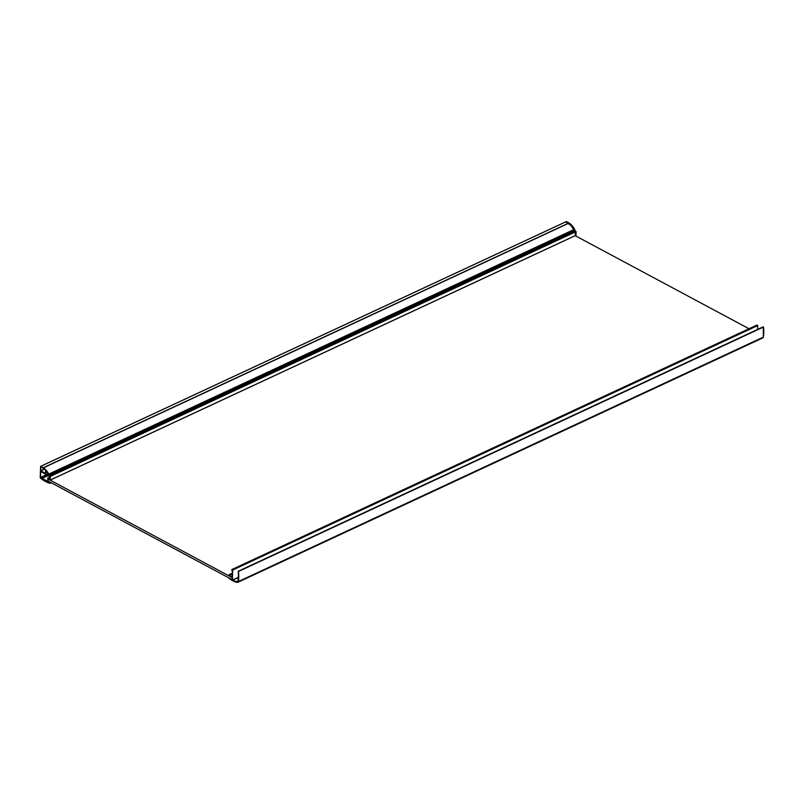 <?xml version="1.0" encoding="UTF-8"?>
<svg xmlns="http://www.w3.org/2000/svg" width="804" height="804" viewBox="0 0 804 804"><rect width="100%" height="100%" fill="white"/><g stroke="black" fill="none" stroke-linecap="round" stroke-linejoin="round"><path stroke-width="1.21" d="M749.016 328.746L575.151 235.652L749.016 328.746M232.085 579.604L232.155 577.584L232.085 579.604L47.969 481.013L48.039 479.003L232.155 577.584L48.039 479.003L47.969 481.013L232.085 579.604M229.642 574.538L232.306 573.212L229.642 574.538M237.773 582.347L762.815 337.891A1.94 1.196 -115 0 0 763.328 337.127L763.267 326.806L238.225 571.272L238.285 572.337L238.235 571.272L763.488 327.027L238.446 571.493A30.06 18.562 65 0 1 238.285 581.593L763.328 337.127A30.06 18.562 -115 0 0 763.488 327.027L238.446 571.493L238.285 581.593A1.94 1.196 65 0 1 237.773 582.347A1.94 1.196 65 0 1 237.26 582.408A24.381 15.065 65 0 1 228.658 577.965L232.949 580.87L237.783 582.347L762.303 337.941M238.497 576.287A29.668 18.321 65 0 1 238.024 581.392A1.548 0.955 65 0 1 237.612 581.995A1.548 0.955 65 0 1 237.2 582.046A23.989 14.824 65 0 1 232.416 580.247L232.688 570.026L757.73 325.56L232.617 569.885L231.954 569.523L756.936 325.057L231.894 569.523L756.986 325.067L757.649 325.419L232.617 569.885L757.73 325.56L757.599 329.449L757.73 325.519L756.936 325.057L231.894 569.523L232.688 569.986L232.336 580.106L238.476 577.252L232.386 580.227L238.466 577.433L232.416 580.247L237.733 581.925L238.497 576.287M238.285 572.337A29.668 18.321 65 0 1 238.486 575.734A29.668 18.321 -115 0 0 238.285 572.337M238.235 571.272L763.217 326.876M229.19 578.056L229.19 578.056A23.989 14.824 -115 0 0 230.728 579.202A23.989 14.824 65 0 1 229.19 578.056L229.19 578.056M231.21 579.523L231.21 579.523A23.989 14.824 -115 0 0 231.984 579.996A23.989 14.824 65 0 1 231.21 579.523M232.075 577.383L231.311 576.971L232.075 577.383M228.979 575.724L230.788 576.699L228.979 575.724M229.24 575.493L232.286 573.614L229.261 575.523M228.999 574.86L229.522 574.478L228.999 574.86M229.522 574.478L232.306 573.182L229.532 574.468M232.296 573.473L229.703 574.82L232.296 573.473M232.266 574.167L229.291 575.553L232.266 574.167L229.291 575.553L232.085 577.051L229.291 575.553M232.406 570.217L232.175 576.991L232.406 570.217M232.376 570.126L231.693 570.428L232.376 570.126M48.139 478.541L50.039 477.184L48.069 478.099L50.019 477.666L48.139 478.541L49.878 479.475L48.139 478.541M49.979 476.491L41.386 471.888L49.979 476.491M41.346 471.878L40.793 471.908L41.346 471.878M575.714 231.713L574.076 231.18L575.332 231.864L50.34 476.44L575.302 231.833L574.076 231.18L575.302 231.833L50.26 476.3L41.115 471.365M40.702 471.556L50.34 476.4L575.383 231.974L575.252 235.602L50.21 480.068L50.34 476.44L50.21 480.068L575.222 235.662L50.21 480.099M49.215 479.465L49.808 479.777L49.124 479.506M48.361 481.224L48.039 478.933L48.361 481.224M48.029 481.566L48.632 481.887L48.029 481.566M49.114 482.149L49.717 482.46L49.114 482.149M50.139 482.279L50.119 482.913L50.139 482.279M50.079 482.983L50.913 482.591L50.029 482.973L42.079 478.722L50.099 483.234L51.175 482.732M42.079 478.722L41.356 478.008L42.079 478.722M41.356 477.757L47.255 475.033M41.607 477.888L47.476 475.154L41.607 477.888L42.109 478.39L41.607 477.888M48.22 475.546L42.109 478.39L48.25 475.566M47.677 481.294L42.14 478.41L47.657 481.335L47.798 477.948L47.687 481.274M47.828 477.898L50.049 476.883M576.086 231.562L574.518 231.06L575.664 231.663L575.172 235.662M50.089 482.973L49.406 482.641L49.989 483.294A30.06 18.562 65 0 1 40.3 477.918L40.592 466.4L40.22 477.817L45.104 481.294L50.099 483.234M573.664 229.803L48.652 474.29L573.694 229.833L48.893 474.33L573.986 229.874L48.944 474.34L574.046 229.934L49.004 474.4L574.177 230.185L49.134 474.651L574.197 230.266L574.167 231.09L49.124 475.556L49.155 474.732L49.124 475.556L574.136 231.15L49.094 475.616L40.783 471.194L49.124 475.586M48.371 473.968L48.793 474.712L48.431 473.928M573.704 229.813A12.372 7.638 65 0 1 573.724 229.843L48.773 474.36L573.815 229.894L48.773 474.36L573.865 229.894L48.823 474.36L573.935 229.864L574.116 231.16M40.702 471.244L40.481 477.445L40.702 471.244M46.521 474.631L40.481 477.445L46.521 474.631M40.682 477.888L47.054 474.923L40.682 477.888L46.19 481.516A29.668 18.321 65 0 1 40.682 477.888M46.622 481.727L47.205 481.455L46.622 481.727A29.668 18.321 -115 0 0 49.255 482.742A29.668 18.321 65 0 1 46.622 481.727M568.388 223.391L43.265 467.737L40.682 466.35L565.714 221.884L568.307 223.271L43.265 467.737L40.592 466.4L565.634 221.924M48.793 474.219L46.381 470.481L43.265 467.737L568.478 223.351L43.436 467.817A12.834 7.929 65 0 1 48.813 474.079L573.845 229.612A12.834 7.929 -115 0 0 568.478 223.351L571.423 226.014L573.845 229.612L48.793 474.219L573.835 229.753M43.959 468.571L43.155 468.42L43.768 468.692M43.004 467.938L40.944 466.833L43.004 467.938M40.853 466.883L40.723 470.712L40.853 466.883M44.461 468.973L40.723 470.712L44.461 468.973M40.803 470.853L44.592 469.084L40.803 470.853L48.783 475.134L40.803 470.853M40.622 466.34L565.684 221.874L568.378 223.371M45.898 470.521L46.019 470.491A12.412 7.668 65 0 1 48.572 474.199L45.898 470.521M43.406 468.179A12.412 7.668 65 0 1 45.557 469.998L45.547 472.461L45.597 470.049L43.406 468.179M46.381 470.913L45.878 471.054L46.381 470.913M46.542 471.104L45.868 471.415L46.542 471.104M46.602 471.174L45.868 471.415L46.602 471.174M46.753 471.375L45.858 471.787L46.753 471.375M46.803 471.435L45.858 471.787L46.803 471.435M46.954 471.636L45.838 472.159L46.954 471.636M47.014 471.707L45.838 472.159L47.014 471.707M47.185 471.948L45.547 472.461L47.185 471.948M575.383 231.974L575.594 235.884L575.383 231.974M575.955 236.085L576.106 231.632L575.654 235.914L576.096 231.642L574.88 230.758M574.991 230.949L575.764 231.783L575.614 235.904M574.579 231.029L570.971 225.452L565.714 221.894L566.438 221.582L569.252 223.09L568.589 223.401A12.834 7.929 65 0 1 574.227 230.215L574.89 229.904A12.834 7.929 -115 0 0 569.252 223.09L568.589 223.401L565.775 221.894L566.448 221.582L569.252 223.09A12.834 7.929 65 0 1 574.89 229.904L574.96 230.929L574.91 229.954L574.217 231.2L575.694 231.663M574.95 230.919L574.91 229.904A12.794 7.899 -115 0 0 570.177 223.773M565.725 221.884L566.448 221.582L569.272 223.09L574.91 229.904M573.393 229.24L573.915 230.235M574.347 228.859L570.89 224.396M232.406 570.277L231.904 570.518M575.222 235.662L50.18 480.129M574.136 231.15L49.094 475.616M51.205 482.752L50.049 483.284M43.376 467.807L568.418 223.341M47.205 471.978L45.758 472.651M574.89 230.778L576.036 231.502"/></g></svg>
